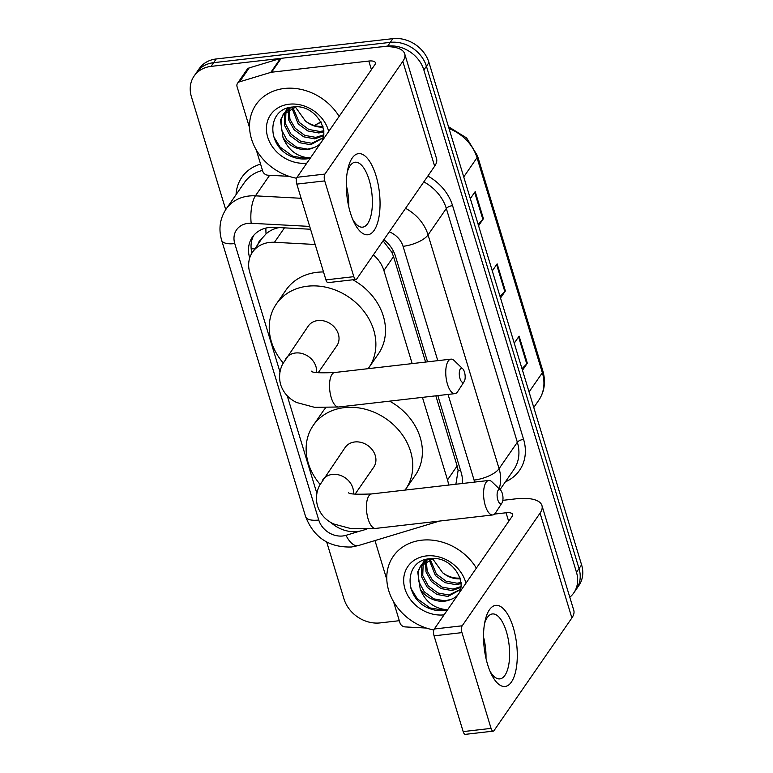 <?xml version="1.0" encoding="UTF-8"?>
<svg xmlns="http://www.w3.org/2000/svg" width="773" height="773" viewBox="0 0 773 773"><rect width="100%" height="100%" fill="white"/><g stroke="black" fill="none" stroke-linecap="round" stroke-linejoin="round"><path stroke-width="1.16" d="M315.171 244.481L274.473 242.297A30.63 25.548 -145.4 0 0 269.506 242.451A30.63 25.548 -145.4 0 0 252.539 252.133A30.63 25.548 -145.4 0 0 249.843 272.763L280.01 372.035M279.865 227.465C274.521 228.344 269.912 230.489 266.038 233.9L262.163 238.219L252.539 252.133M425.575 362.064L393.534 256.588L391.785 252.172L383.195 240.944M455.886 484.246L458.109 470.496L457.143 465.964L435.837 395.834M412.173 363.61L383.901 270.531A30.63 25.548 -145.4 0 0 373.359 254.897M448.562 485.086A30.63 25.548 -145.4 0 0 447.509 479.907L422.435 397.37M330.796 522.432A30.63 25.548 -145.4 0 0 362.054 530.549L366.692 529.147M287.227 395.776L316.901 493.454M310.543 229.252L274.299 227.31A30.63 25.548 -145.4 0 0 269.333 227.455A30.63 25.548 -145.4 0 0 252.365 237.147A30.63 25.548 -145.4 0 0 249.669 257.767L249.718 257.931M251.94 253.051A30.63 25.548 34.6 0 1 253.747 235.359M225.716 209.638L191.404 96.702A30.63 25.548 34.6 0 1 194.091 76.073A30.63 25.548 34.6 0 1 211.058 66.391L387.727 46.071A30.63 25.548 34.6 0 1 423.855 69.966L576.474 572.281A30.63 25.548 34.6 0 1 573.779 592.901A30.63 25.548 34.6 0 1 569.798 597.239M399.322 620.7L380.142 622.903A30.63 25.548 34.6 0 1 344.014 599.007L326.699 542.018M194.091 76.073L199.221 68.652A30.63 25.548 34.6 0 1 216.189 58.97L392.858 38.65L390.297 42.36A30.63 25.548 34.6 0 1 426.425 66.256L579.035 568.57A30.63 25.548 34.6 0 1 576.339 589.19A30.63 25.548 34.6 0 0 579.035 568.57L426.425 66.256A30.63 25.548 34.6 0 0 390.297 42.36L213.628 62.681L390.297 42.36L387.727 46.071M196.661 72.362A30.63 25.548 34.6 0 1 213.628 62.681A30.63 25.548 34.6 0 0 196.661 72.362M427.556 361.832L395.457 256.172A30.63 25.548 -145.4 0 0 383.872 239.678M462.196 483.521A30.63 25.548 -145.4 0 0 461.21 472.583L437.818 395.602M392.858 38.65A30.63 25.548 34.6 0 1 428.986 62.545L581.596 564.86A30.63 25.548 34.6 0 1 578.909 585.48L573.779 592.901M478.081 224.122L482.864 219.348A8.165 3.111 -16.9 0 0 483.425 218.691L478.564 225.726M470.332 198.622L475.192 191.588L483.425 218.691M521.997 368.673L526.78 363.899A8.165 3.111 -16.9 0 0 527.341 363.242L522.48 370.277M514.248 343.173L519.108 336.139L527.341 363.242M500.034 296.397L504.827 291.624A8.165 3.111 -16.9 0 0 505.378 290.967L500.527 298.001M492.285 270.898L497.145 263.864L505.378 290.967M296.61 178.263A51.057 42.573 34.6 0 1 256.018 104.635A51.057 42.573 34.6 0 1 284.29 88.489A51.057 42.573 34.6 0 1 339.125 116.404M285.962 111.496L285.488 123.796L291.063 134.173L300.687 141.246L311.693 143.266L323.162 137.758M285.285 112.124L284.522 114.24L284.474 125.265L290.049 135.642L299.673 142.725L310.669 144.735L323.095 137.952M289.083 109.293L289.952 119.245L295.141 128.279L304.765 135.362L315.761 137.381L323.8 134.84M288.232 109.795L288.773 120.192L294.117 129.758L303.741 136.831L314.746 138.85L323.655 135.71M292.948 107.611L299.209 122.395L308.833 129.468L319.829 131.487L323.868 130.753M291.894 107.969L298.185 123.864L307.809 130.946L318.814 132.966L323.935 131.854M322.959 126.308A23.074 19.248 34.6 0 1 305.422 121.042C310.988 125.448 316.804 127.458 322.882 127.072L323.182 127.052M291.266 107.205L283.971 113.399L280.454 120.134L282.976 137.362A23.074 19.248 34.6 0 0 307.422 149.44A23.074 19.248 34.6 0 0 313.674 147.672C336.265 139.894 317.635 102.935 292.851 107.012C267.168 108.21 266.154 144.87 290.059 155.895C295.73 158.484 301.412 159.46 307.103 158.842L310.157 158.31M283.478 114.143L281.478 118.656L281.42 129.68L286.996 140.058L296.619 147.141L307.625 149.15L313.674 147.672M295.827 106.916L282.957 114.868M287.546 108.259L286.3 110.655M287.74 108.017L285.662 111.302M289.431 107.563L289.257 108.326M288.793 107.718L288.455 108.867M306.833 163.132A33.287 27.76 34.6 0 1 267.68 137.082A33.287 27.76 34.6 0 1 289.063 104.21A33.287 27.76 34.6 0 1 328.699 131.497M310.475 157.866L307.142 157.692C295.74 155.875 287.682 149.102 282.976 137.362M305.422 121.042L295.383 106.993M273.69 136.676L280.116 147.112L292.774 156.194L307.219 158.678L310.205 158.243M350.353 212.739A40.843 16.33 -96.6 0 1 347.86 169.016A40.843 16.33 -96.6 0 1 375.987 175.655A40.843 16.33 -96.6 0 1 375.871 227.32A40.843 16.33 -96.6 0 1 353.986 222.199A40.843 16.33 -96.6 0 1 350.353 212.739M352.72 219.387A32.679 13.064 83.4 0 0 362.614 227.156A32.679 13.064 83.4 0 0 369.127 179.858A32.679 13.064 83.4 0 0 355.145 162.233A32.679 13.064 83.4 0 0 347.28 172.041M289.102 176.331L267.941 175.2A5.102 4.261 -145.4 0 1 262.743 171.191L256.259 149.846M249.582 127.854L237.079 86.711A5.102 4.261 -145.4 0 1 237.533 83.281L247.138 69.367A5.102 4.261 34.6 0 1 249.186 67.918L280.415 58.477A5.102 4.261 34.6 0 1 281.208 58.323L378.432 47.134A40.843 15.547 163.1 0 1 404.694 53.81A40.843 15.547 163.1 0 1 402.81 61.405L324.95 174.07A5.102 2.039 83.4 0 0 324.718 180.901L296.822 184.109A5.102 2.039 -96.6 0 1 297.054 177.278L374.915 64.613A10.213 3.884 -16.9 0 0 375.388 62.719A10.213 3.884 -16.9 0 0 368.818 61.048L271.594 72.227A5.102 4.261 -145.4 0 0 270.811 72.391L239.572 81.822A5.102 4.261 -145.4 0 0 237.533 83.281M404.694 53.81L436.532 158.61A40.843 15.547 163.1 0 1 434.648 166.205L356.788 278.869A5.102 2.039 83.4 0 1 356.005 279.42A5.102 2.039 83.4 0 1 353.821 276.666L324.718 180.901M356.005 279.42L328.11 282.628A5.102 2.039 -96.6 0 1 325.926 279.874L296.822 184.109M346.294 185.307A32.679 13.064 -96.6 0 1 348.758 206.691M459.983 378.567A7.15 2.86 83.4 0 0 464.196 381.572A7.15 2.86 83.4 0 0 464.467 372.074A7.15 2.86 83.4 0 0 462.727 368.789A7.15 2.86 83.4 0 0 459.655 370.47A7.15 2.86 83.4 0 0 459.983 378.567M464.196 381.572L457.713 391.563A17.354 6.938 -96.6 0 1 454.911 393.631A17.354 6.938 -96.6 0 1 447.48 384.268A17.354 6.938 -96.6 0 1 450.939 359.145A17.354 6.938 -96.6 0 1 454.147 360.527L462.727 368.789M318.167 372.779L336.835 345.773A17.354 14.474 -145.4 0 0 335.501 328.515A17.354 14.474 -145.4 0 0 317.896 320.544A17.354 14.474 -145.4 0 0 308.282 326.032L282.541 364.209C279.362 370.885 278.744 377.746 280.696 384.799C283.488 392.926 288.86 398.858 296.822 402.569L314.534 407.313L338.68 407.004L454.911 393.631M283.169 362.924A56.158 46.834 34.6 0 1 276.357 303.973A56.158 46.834 34.6 0 1 307.461 286.213A56.158 46.834 34.6 0 1 364.431 311.992A56.158 46.834 34.6 0 1 368.76 367.832A56.158 46.834 34.6 0 1 368.161 368.663M276.357 303.973L285.971 290.068A56.158 46.834 34.6 0 1 317.075 272.309A56.158 46.834 34.6 0 1 323.52 271.961M352.826 279.787A56.158 46.834 34.6 0 1 378.374 353.918L368.76 367.832M497.802 499.88A7.15 2.86 83.4 0 0 502.015 502.885A7.15 2.86 83.4 0 0 502.286 493.396A7.15 2.86 83.4 0 0 500.546 490.101A7.15 2.86 83.4 0 0 497.474 491.783A7.15 2.86 83.4 0 0 497.802 499.88M502.015 502.885L495.541 512.876A17.354 6.938 -96.6 0 1 492.73 514.953A17.354 6.938 -96.6 0 1 485.299 505.59A17.354 6.938 -96.6 0 1 488.768 480.458A17.354 6.938 -96.6 0 1 491.966 481.84L500.546 490.101M355.058 494.208L373.726 467.192A17.354 14.474 -145.4 0 0 372.393 449.934A17.354 14.474 -145.4 0 0 354.778 441.963A17.354 14.474 -145.4 0 0 345.164 447.461L319.433 485.628C316.244 492.304 315.635 499.165 317.587 506.218C320.38 514.354 325.752 520.277 333.714 523.988L351.425 528.732L375.572 528.423L492.73 514.953M320.061 484.352A56.158 46.834 34.6 0 1 313.249 425.401A56.158 46.834 34.6 0 1 344.352 407.632A56.158 46.834 34.6 0 1 401.322 433.411A56.158 46.834 34.6 0 1 405.651 489.251A56.158 46.834 34.6 0 1 405.052 490.092M313.249 425.401L322.863 411.487A56.158 46.834 34.6 0 1 325.713 407.844M389.602 401.148A56.158 46.834 34.6 0 1 415.265 475.347L405.651 489.251M487.599 664.461A40.843 16.33 -96.6 0 1 485.106 620.729A40.843 16.33 -96.6 0 1 513.233 627.376A40.843 16.33 -96.6 0 1 513.108 679.042A40.843 16.33 -96.6 0 1 491.222 673.921A40.843 16.33 -96.6 0 1 487.599 664.461M489.966 671.109A32.679 13.064 83.4 0 0 499.851 678.878A32.679 13.064 83.4 0 0 506.373 631.58A32.679 13.064 83.4 0 0 492.391 613.955A32.679 13.064 83.4 0 0 484.516 623.763M426.348 628.053L405.178 626.913A5.102 4.261 -145.4 0 1 399.989 622.912L393.505 601.568M386.819 579.576L374.973 540.559M502.856 500.334L515.678 498.856A40.843 15.547 163.1 0 1 541.941 505.532A40.843 15.547 163.1 0 1 540.056 513.127L462.196 625.792A5.102 2.039 83.4 0 0 461.964 632.623L434.068 635.831A5.102 2.039 -96.6 0 1 434.3 629L512.161 516.335A10.213 3.884 -16.9 0 0 512.625 514.432A10.213 3.884 -16.9 0 0 506.064 512.77L494.517 514.093M541.941 505.532L573.779 610.332A40.843 15.547 163.1 0 1 571.894 617.927L494.034 730.591A5.102 2.039 83.4 0 1 493.242 731.142A5.102 2.039 83.4 0 1 491.058 728.388L461.964 632.623M493.242 731.142L465.356 734.35A5.102 2.039 -96.6 0 1 463.162 731.596L434.068 635.831M483.54 637.029A32.679 13.064 -96.6 0 1 486.004 658.412M433.856 629.985A51.057 42.573 34.6 0 1 393.254 556.357A51.057 42.573 34.6 0 1 421.536 540.211A51.057 42.573 34.6 0 1 476.371 568.126M423.208 563.217L422.734 575.518L428.31 585.886L437.933 592.968L448.929 594.988L460.399 589.47M422.531 563.846L421.768 565.962L421.72 576.987L427.295 587.364L436.919 594.437L447.915 596.456L460.341 589.673M426.319 561.014L427.189 570.967L432.378 580.001L442.001 587.084L453.007 589.103L461.037 586.562M425.479 561.517L426.01 571.914L431.363 581.47L440.987 588.553L451.983 590.572L460.901 587.432M430.184 559.333L436.445 574.117L446.069 581.19L457.075 583.209L461.104 582.465M429.141 559.691L435.431 575.585L445.055 582.668L456.051 584.678L461.181 583.576M460.196 578.03A23.074 19.248 34.6 0 1 442.668 572.764C448.234 577.17 454.051 579.18 460.128 578.793L460.418 578.774M428.503 558.927L421.217 565.111L417.7 571.846L420.212 589.084A23.074 19.248 34.6 0 0 444.668 601.162A23.074 19.248 34.6 0 0 450.91 599.394C473.511 591.616 454.882 554.647 430.097 558.734C404.414 559.923 403.4 596.592 427.305 607.617C432.977 610.197 438.658 611.182 444.349 610.564L447.403 610.032M420.725 565.865L418.715 570.377L418.666 581.402L424.242 591.78L433.866 598.853L444.861 600.872L450.91 599.394M433.073 558.628L420.193 566.59M424.792 559.971L423.546 562.367M424.976 559.739L422.908 563.015M426.667 559.285L426.493 560.048M426.039 559.439L425.701 560.589M444.079 614.854A33.287 27.76 34.6 0 1 404.926 588.804A33.287 27.76 34.6 0 1 426.31 555.932A33.287 27.76 34.6 0 1 465.935 583.209M447.712 609.588L444.388 609.414C432.986 607.597 424.928 600.824 420.212 589.084M442.668 572.764L432.629 558.715M410.936 588.398L417.362 598.833L430.01 607.916L444.465 610.399L447.451 609.965M284.464 227.851L274.473 242.297M254.906 248.713A30.63 11.663 163.1 0 1 251.167 248.78M261.264 239.524A10.213 8.513 -145.4 0 0 257.969 244.278M393.776 251.863A30.63 11.663 163.1 0 1 391.785 252.172M460.457 470.129A30.63 11.663 163.1 0 1 458.109 470.496M266.038 233.9A30.63 10.03 -86.9 0 1 265.893 228.074M393.534 256.588L383.901 270.531M457.143 465.964L447.509 479.907M309.673 226.412L251.196 223.281A20.417 17.025 -145.4 0 0 247.882 223.378A20.417 17.025 -145.4 0 0 234.77 243.582L318.766 520.036A20.417 17.025 -145.4 0 0 342.854 535.969A20.417 17.025 -145.4 0 0 345.995 535.322L360.121 531.051M234.77 243.582A20.417 7.769 -16.9 0 1 221.638 240.248C218.392 228.972 219.899 218.537 226.18 208.952A40.843 34.06 34.6 0 1 248.8 196.033A40.843 34.06 34.6 0 1 255.419 195.84L269.622 175.287M221.638 240.248L305.635 516.702C313.886 537.593 329.201 547.69 351.589 546.984L358.314 545.593A20.417 9.392 -106.8 0 1 345.995 535.322M236.065 194.641A45.945 38.312 34.6 0 1 260.598 164.108M262.511 170.418A40.843 34.06 -145.4 0 0 244.442 182.525L226.18 208.952M427.856 176.031A45.945 38.312 34.6 0 1 452.572 205.628L523.592 439.393A45.945 38.312 34.6 0 1 505.368 481.859M423.855 69.966L428.986 62.545M211.058 66.391L216.189 58.97M576.474 572.281L581.596 564.86M405.554 208.314A40.843 34.06 34.6 0 1 428.058 234.905L446.321 208.478A40.843 34.06 -145.4 0 0 423.817 181.887M251.196 223.281A20.417 6.686 -86.9 0 1 255.419 195.84L301.132 198.284M347.608 200.777L348.662 200.825M437.789 360.662L403.052 246.316A20.417 7.769 -16.9 0 0 428.058 234.905L499.078 468.67L517.34 442.243L446.321 208.478A5.102 1.942 163.1 0 1 452.572 205.628M474.564 482.091A20.417 17.025 -145.4 0 0 474.071 480.081A20.417 7.769 -16.9 0 0 499.078 468.67A40.843 34.06 34.6 0 1 499.145 488.758M500.025 489.599L513.745 469.742A40.843 34.06 -145.4 0 0 517.34 442.243A5.102 1.942 163.1 0 1 523.592 439.393M474.071 480.081L448.05 394.423M403.052 246.316A20.417 17.025 -145.4 0 0 389.283 231.852M305.635 516.702A20.417 7.769 -16.9 0 0 318.766 520.036M463.742 176.93L477.028 157.702A10.213 3.884 -16.9 0 0 477.492 155.808L542.83 370.847A10.213 3.884 163.1 0 1 542.356 372.75L477.028 157.702A40.843 34.06 -145.4 0 0 449.055 128.598M542.83 370.847C545.922 381.659 544.569 391.457 538.762 400.25A40.843 34.06 -145.4 0 0 542.356 372.75L529.07 391.969M321.259 122.289A40.843 34.06 -145.4 0 0 314.601 125.545M504.827 291.624L496.624 264.627M482.864 219.348L474.661 192.351M526.78 363.899L518.577 336.902M434.648 166.205L402.81 61.405M325.926 279.874L353.821 276.666M371.436 69.647L368.818 61.048M281.208 58.323L271.594 72.227M297.054 177.278L324.95 174.07M270.811 72.391L280.415 58.477M249.186 67.918L239.572 81.822M316.524 372.547A17.354 14.474 -145.4 0 0 315.935 366.537A17.354 14.474 -145.4 0 0 295.46 353A17.354 14.474 -145.4 0 0 285.846 358.488M311.625 371.156C311.703 372.692 319.394 373.146 334.709 372.518A17.354 6.938 83.4 0 0 331.25 397.641A17.354 6.938 83.4 0 0 338.68 407.004M353.416 493.976A17.354 14.474 -145.4 0 0 352.826 487.956A17.354 14.474 -145.4 0 0 332.351 474.419A17.354 14.474 -145.4 0 0 322.737 479.907M348.517 492.575C348.594 494.111 356.285 494.565 371.6 493.937A17.354 6.938 83.4 0 0 368.141 519.06A17.354 6.938 83.4 0 0 375.572 528.423M571.894 617.927L540.056 513.127M463.162 731.596L491.058 728.388M508.673 521.369L506.064 512.77M434.3 629L462.196 625.792M358.314 545.593L439.499 521.07M448.485 126.724L466.65 137.981L477.492 155.808M321.008 121.844L314.34 125.477M538.762 400.25L533.776 407.458M287.025 108.983L287.672 108.036M334.709 372.518L450.939 359.145M371.6 493.937L488.768 480.458M424.261 560.696L424.918 559.758"/></g></svg>

